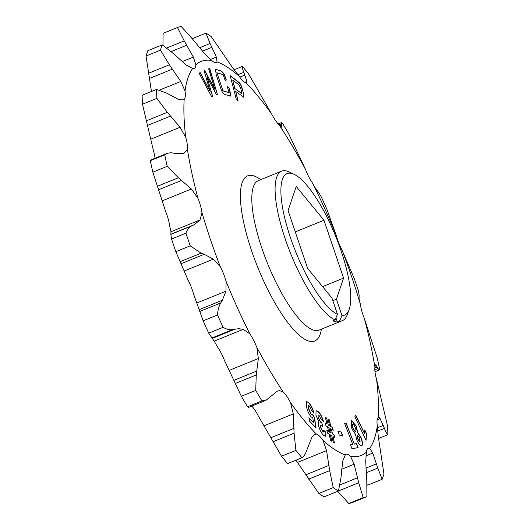 <?xml version="1.0" encoding="UTF-8"?>
<svg xmlns="http://www.w3.org/2000/svg" width="530" height="530" viewBox="0 0 530 530"><rect width="100%" height="100%" fill="white"/><g stroke="black" fill="none" stroke-linecap="round" stroke-linejoin="round"><path stroke-width="0.79" d="M291.818 173.462A76.373 21.438 67.9 0 0 289.38 234.419A76.373 21.438 67.9 0 0 337.484 314.363L335.013 319.928A80.679 22.644 -112.1 0 1 286.803 243.436A80.679 22.644 -112.1 0 1 281.615 171.163A80.679 22.644 -112.1 0 1 286.644 171.024A80.679 22.644 -112.1 0 1 289.082 171.939L294.13 174.324A76.373 21.438 67.9 0 0 291.818 173.462M339.485 321.127L341.956 315.569A76.373 21.438 67.9 0 0 349.118 309.659L347.17 314.893A80.679 22.644 -112.1 0 1 342.36 320.65A80.679 22.644 -112.1 0 1 339.485 321.127L337.332 322.002A80.679 22.644 -112.1 0 1 335.185 321.664A80.679 22.644 -112.1 0 1 332.86 320.802L335.013 319.928M342.089 250.24A212.643 59.685 -112.1 0 1 360.36 304.227L359.009 298.264L359.174 295.621L358.452 290.983A252.982 71 67.9 0 0 354.166 278.316L342.089 250.24A21.942 6.161 -112.1 0 1 336.258 235.486L326.858 209.171A252.982 71 67.9 0 0 321.273 196.849L318.649 192.416L315.8 188.865L312.475 182.982A21.942 6.161 -112.1 0 1 305.512 169.507L288.665 133.739A252.982 71 67.9 0 0 282.464 123.245L281.43 122.622L281.496 127.174L279.085 124.815A21.942 6.161 -112.1 0 1 271.83 114.261L248.49 73.783A252.982 71 67.9 0 0 242.409 66.396C242.111 67.264 242.574 69.244 243.807 72.332L246.953 81.395L246.708 82.879L245.94 82.773A21.942 6.161 -112.1 0 1 239.275 76.399L232.498 67.582L211.172 36.543A252.982 71 67.9 0 0 205.951 33.138L210.072 43.506L216.339 57.048L217.048 61.911A21.942 6.161 -112.1 0 1 216.24 62.547A21.942 6.161 -112.1 0 1 211.768 60.493L204.891 53.98L192.264 38.73L181.214 26.5A252.982 71 67.9 0 0 177.484 27.5L184.221 40.889L193.351 57.074L195.888 64.759A21.942 6.161 -112.1 0 1 194.152 68.469A21.942 6.161 -112.1 0 1 192.635 68.463L186.288 65.117L173.244 53.391L162.233 44.871A252.982 71 67.9 0 0 160.444 50.151L169.388 64.786L180.756 81.468L185.016 90.961A21.942 6.161 -112.1 0 1 184.175 99.349L183.294 99.872L178.935 99.653L166.559 93.061L156.509 89.444A252.982 71 67.9 0 0 156.88 98.368L167.347 112.314L180.067 127.279L185.739 137.363A21.942 6.161 -112.1 0 1 187.421 149.414L183.711 153.415L176 153.514L170.74 152.72L167.089 153.369L164.744 154.839A252.982 71 67.9 0 0 167.222 166.327L178.358 177.749L191.383 188.998L197.975 198.372A21.942 6.161 -112.1 0 1 201.97 212.636L200.048 219.93L194.212 224.733L191.827 225.846C189.137 227.105 187.176 229.543 185.944 233.167A252.982 71 67.9 0 0 190.23 245.834L201.082 253.188L204.222 254.301L213.325 259.163L220.242 266.623A21.942 6.161 -112.1 0 1 226.071 281.377L225.965 291.169L222.368 300.245L220.732 302.948C218.897 305.995 217.83 310.01 217.538 314.979A252.982 71 67.9 0 0 223.123 327.301C226.575 329.382 229.795 330.13 232.783 329.541L238.758 328.693L243.257 329.329L249.855 333.88A21.942 6.161 -112.1 0 1 256.818 347.355L258.349 358.538L256.248 374.955L255.732 390.411A252.982 71 67.9 0 0 261.933 400.905L265.914 400.329L277.554 391.021L279.648 390.683L283.252 392.048A21.942 6.161 -112.1 0 1 290.5 402.601L293.282 413.91L294.084 433.189L295.906 450.367A252.982 71 67.9 0 0 301.987 457.754C304.2 456.105 305.936 453.236 307.195 449.135L312.097 436.8L314.727 434.348L316.39 434.09A21.942 6.161 -112.1 0 1 316.543 434.13A21.942 6.161 -112.1 0 1 323.061 440.463L326.56 450.613L329.68 470.62L333.224 487.607A252.982 71 67.9 0 0 338.445 491.012L340.936 477.954L342.711 461.146L345.282 454.952A21.942 6.161 -112.1 0 1 346.09 454.316A21.942 6.161 -112.1 0 1 347.455 454.276A21.942 6.161 -112.1 0 1 350.562 456.37L354.159 464.22L358.737 482.737L363.183 497.65A252.982 71 67.9 0 0 366.906 496.65L366.78 480.577L365.7 461.12L366.442 452.103A21.942 6.161 -112.1 0 1 368.178 448.393A21.942 6.161 -112.1 0 1 369.542 448.353A21.942 6.161 -112.1 0 1 369.695 448.4L372.762 453.077L377.757 468.076L382.163 479.279A252.982 71 67.9 0 0 383.952 473.999L378.301 436.727L377.314 425.901A21.942 6.161 -112.1 0 1 378.155 417.514L379.255 417.421L380.116 418.541L384.449 428.406C385.76 431.784 386.907 433.884 387.88 434.706A252.982 71 67.9 0 0 387.516 425.782L376.591 379.5A212.643 59.685 -112.1 0 1 378.155 417.514L378.473 417.223M338.445 491.012L324.049 496.862A252.982 71 -112.1 0 1 318.828 493.457L295.925 460.219M301.987 457.754L287.591 463.604A252.982 71 -112.1 0 1 281.51 456.217L258.17 415.739A21.942 6.161 -112.1 0 0 251.803 406.066M376.28 365.601L377.989 368.509L379.328 369.96L379.652 369.311A252.982 71 67.9 0 0 377.175 357.823L364.355 318.49A212.643 59.685 -112.1 0 1 374.915 367.449L375.339 364.779L376.28 365.601M265.914 400.329L248.57 407.378L247.536 406.755A252.982 71 -112.1 0 1 241.335 396.261L224.488 360.493A21.942 6.161 -112.1 0 0 217.525 347.017L214.2 341.134L208.727 333.151A252.982 71 -112.1 0 1 203.142 320.829L193.742 294.514A21.942 6.161 -112.1 0 0 187.911 279.76L175.834 251.684A252.982 71 -112.1 0 1 171.548 239.017L170.826 234.379L170.991 231.736L169.64 225.773A21.942 6.161 -112.1 0 0 165.645 211.51L152.826 172.177A252.982 71 -112.1 0 1 150.348 160.689L150.666 160.04L167.089 153.369M164.744 154.839L150.348 160.689M155.025 158.271A21.942 6.161 -112.1 0 0 153.409 150.5L142.484 104.218A252.982 71 -112.1 0 1 142.119 95.294L156.509 89.444M208.674 68.873L209.701 68.416L217.353 94.307L216.498 94.684L206.925 76.797L212.623 96.4L211.715 96.805L199.081 73.12L200.241 72.61L210.165 91.478L204.13 70.888L204.838 70.569L214.855 89.404L208.674 68.873M326.705 418.143L328.202 424.848L329.554 425.689L328.057 418.985L329.335 419.786L330.833 426.491L332.423 427.485L333.238 430.353L331.442 429.234L332.456 433.805L334.079 434.812L334.894 437.687L333.059 436.541L334.456 442.921L333.185 442.126L331.787 435.746L330.428 434.898L331.826 441.278L330.548 440.476L329.15 434.096L327.613 433.136L326.798 430.267L328.547 431.36L327.527 426.789L325.963 425.809L325.142 422.94L326.924 424.053L325.427 417.349L326.705 418.143L328.202 424.848M352 448.804L350.462 444.849L352.761 444.378L344.56 423.318L346.11 423L354.305 444.06L356.577 443.597L358.114 447.545L352 448.804M366.031 440.364L354.848 416.732L355.809 415.215L364.428 433.441L364.786 429.949L366.541 433.666L366.031 440.364M228.953 87.854L229.934 90.802L230.649 96.082L224.674 94.413C223.236 94.082 221.871 91.895 220.579 87.847L216.22 74.717L215.531 69.45L216.399 69.496L221.494 71.106L224.144 73.889L226.356 80.03L225.098 80.335L223.216 74.684L216.896 72.676L222.898 90.736L229.218 92.737L227.151 86.516L228.953 87.854L229.934 90.802M312.475 182.982A212.643 59.685 -112.1 0 1 336.258 235.486M281.37 123.874L279.072 124.808A212.643 59.685 -112.1 0 1 305.512 169.507M245.94 82.773A212.643 59.685 -112.1 0 1 271.83 114.261M217.048 61.911A212.643 59.685 -112.1 0 1 239.275 76.399M195.888 64.759A212.643 59.685 -112.1 0 1 211.768 60.493M185.016 90.961A212.643 59.685 -112.1 0 1 192.635 68.463M185.739 137.363A212.643 59.685 -112.1 0 1 184.175 99.349M197.975 198.372A212.643 59.685 -112.1 0 1 187.421 149.414M220.242 266.623A212.643 59.685 -112.1 0 1 201.97 212.636M249.855 333.88A212.643 59.685 -112.1 0 1 226.071 281.377M283.252 392.048A212.643 59.685 -112.1 0 1 256.818 347.355M316.39 434.09A212.643 59.685 -112.1 0 1 290.5 402.601M345.282 454.952A212.643 59.685 -112.1 0 1 323.061 440.463M366.442 452.103A212.643 59.685 -112.1 0 1 350.562 456.37M377.314 425.901A212.643 59.685 -112.1 0 1 369.695 448.4M376.591 379.5A21.942 6.161 -112.1 0 1 374.915 367.449M364.355 318.49A21.942 6.161 -112.1 0 1 360.36 304.227M242.223 88.563L243.581 93.85L243.734 97.195L235.684 91.465L238.063 100.7L236.281 99.335L230.172 75.631L238.785 82.243C240.216 83.263 241.362 85.37 242.223 88.563L243.581 93.85M351.099 420.171L355.902 425.882L357.492 432.586L360.658 437.329C362.5 441.98 362.831 444.769 361.652 445.69L361.844 445.611C360.645 446.492 359.002 444.703 356.915 440.231L355.444 434.202L351.893 428.989L351.191 420.124L356.094 425.802L357.684 432.507L360.85 437.257C362.692 441.907 363.024 444.69 361.844 445.611L361.579 445.77M339.24 435.057L337.928 431.168L341.393 432.129L342.705 436.018L339.24 435.057M321.876 423.026L322.783 426.802L320.776 425.424L320.743 427.544L322.922 431.678L323.651 431.976L323.77 430.353L325.943 432.202L325.678 436.203L323.883 435.508C321.69 433.712 319.928 430.459 318.583 425.756C318.113 423.496 318.265 422.311 319.053 422.191L315.9 415.156L316.132 410.717L318.126 411.565C320.325 413.446 322.107 416.732 323.466 421.436L321.293 419.588L318.981 415.301L318.159 414.944L318.086 417.05L320.723 422.046L321.876 423.026L322.518 426.577M312.521 414.592L314.509 417.349L315.993 427.849L309.54 421.105L308.884 417.686L313.462 422.47L312.806 417.865L311.243 416.925C308.851 414.135 307.214 410.472 306.327 405.934L306.665 401.515L308.818 402.714C311.07 405.152 312.766 408.59 313.912 413.036L311.653 410.677L309.48 406.146L308.672 405.702L308.632 408.444L311.209 414.162L312.521 414.592M308.586 405.761L308.44 408.524L311.017 414.235L312.375 414.738L314.509 417.349M382.163 479.279L367.767 485.129L367.045 484.718M366.906 496.65L352.516 502.5A252.982 71 -112.1 0 1 348.786 503.5L337.736 491.27M151.454 91.498L146.048 56.001A252.982 71 -112.1 0 1 147.837 50.721L162.233 44.871M162.955 45.282L163.094 33.35L177.484 27.5M378.546 438.502L387.88 434.706M348.786 503.5L363.183 497.65M333.224 487.607L318.828 493.457M295.906 450.367L281.51 456.217M241.335 396.261L255.732 390.411M247.536 406.755L261.933 400.905M208.727 333.151L223.123 327.301M217.538 314.979L203.142 320.829M175.834 251.684L190.23 245.834M185.944 233.167L171.548 239.017M152.826 172.177L167.222 166.327M142.484 104.218L156.88 98.368M146.048 56.001L160.444 50.151M192.244 38.71L205.951 33.138M234.075 69.781L242.409 66.396M341.956 315.569L336.424 299.225L343.572 278.111L323.982 220.235L296.224 186.474L288.062 210.595L307.652 268.471L331.952 298.026L337.484 314.363M349.118 309.659A76.373 21.438 67.9 0 0 335.675 236.281A76.373 21.438 67.9 0 0 294.13 174.324M295.27 231.901L323.982 220.235M322.584 286.637L343.572 278.111M332.847 300.676L336.424 299.225M337.332 322.002L335.927 317.861M229.742 90.882L230.55 96.109M215.438 69.496L216.399 69.496M216.207 69.576L221.494 71.106M221.308 71.186L224.144 73.889M223.952 73.968L226.164 80.109M222.898 90.736L216.896 72.676M222.706 90.816L229.218 92.737M227.251 86.807L228.761 87.934M243.396 93.929L243.628 97.222M237.798 100.501L235.684 91.465M230.245 75.909L238.593 82.316C240.024 83.343 241.17 85.449 242.031 88.642M240.812 93.128L241.667 93.326L241.528 91.458L240.673 88.159L238.878 84.787L232.749 80.083L234.684 88.424L241.554 93.34M234.684 88.424L241.004 93.048M232.749 80.083L234.876 88.344M355.676 415.421L364.428 433.441M364.746 430.347L366.541 433.666M366.349 433.745L365.945 440.192M357.372 435.296L357.849 439.125C358.697 441.053 359.386 441.907 359.93 441.689L359.506 437.932L357.465 435.236L358.042 439.045C358.883 440.973 359.578 441.828 360.122 441.616M352.662 424.278L352.45 424.364C351.953 424.901 352.165 426.279 353.099 428.498C354.073 430.678 354.861 431.632 355.478 431.354L355.67 431.274C356.16 430.718 355.941 429.326 355.02 427.107C354.04 424.921 353.245 423.98 352.642 424.285C352.145 424.822 352.357 426.2 353.291 428.419C354.265 430.599 355.054 431.552 355.67 431.274M350.476 444.889L352.761 444.378M344.573 423.351L346.11 423M345.918 423.072L354.305 444.06M354.119 444.14L356.577 443.597M356.385 443.676L357.909 447.592M337.981 431.314L341.393 432.129M341.201 432.208L342.466 435.951M328.01 424.927L329.554 425.689M328.11 419.217L329.335 419.786M329.143 419.866L330.833 426.491M330.64 426.57L332.423 427.485M332.231 427.564L332.979 430.194M332.456 433.805L331.442 429.234M332.264 433.878L334.079 434.812M333.887 434.892L334.635 437.522M334.218 442.775L333.059 436.541M331.581 441.126L330.428 434.898M326.864 430.506L328.547 431.36M325.215 423.178L326.924 424.053M325.48 417.574L326.513 418.223M328.812 427.591L329.633 432.235L331.184 433.003L330.163 428.432L328.812 427.591L329.826 432.155L331.184 433.003M320.683 425.491L320.743 427.544M320.557 427.624L322.922 431.678M322.73 431.758L323.552 431.996M323.83 430.645L325.943 432.202M325.751 432.281L325.579 436.236M316.039 410.763L318.126 411.565M317.934 411.644C320.133 413.526 321.915 416.812 323.273 421.509M318.06 415.003L318.086 417.05M317.894 417.123L320.531 422.118L321.683 423.106M209.509 68.502L217.353 94.307M217.161 94.386L216.492 94.678M212.623 96.4L206.925 76.797M212.431 96.473L211.715 96.798M200.055 72.689L210.165 91.478M204.646 70.656L214.855 89.404M314.316 417.428L315.754 427.597M308.95 418.037L313.462 422.47M306.572 401.561L308.818 402.714M308.626 402.793C310.878 405.231 312.581 408.67 313.72 413.115M257.977 180.717L258.322 180.624A80.679 22.644 67.9 0 0 264.662 256.036A80.679 22.644 67.9 0 0 314.045 330.256A80.679 22.644 67.9 0 0 319.067 330.117L318.755 330.296M321.399 329.17A89.153 25.023 -112.1 0 1 309.175 341.174A89.153 25.023 -112.1 0 1 251.511 250.471A89.153 25.023 -112.1 0 1 253.154 175.688A89.153 25.023 -112.1 0 1 260.654 179.677M380.116 418.541L377.175 419.74M372.762 453.077L365.885 455.873M354.159 464.22L341.539 469.348M326.56 450.613L297.502 462.418M293.282 413.91L264.231 425.716M377.201 367.058L374.856 368.012M214.2 341.134L243.257 329.329M258.349 358.538L229.291 370.344M225.965 291.169L196.915 302.974M184.274 270.969L213.325 259.163M200.048 219.93L170.991 231.736M162.332 200.804L191.383 188.998M151.017 139.085L180.067 127.279M159.874 89.948L180.756 81.468M182.062 61.659L193.351 57.074M210.45 59.446L216.339 57.048M244.754 82.289L246.953 81.395M374.829 369.794L377.989 368.509M383.283 425.404L377.4 427.796M377.658 431.162L384.449 428.406M376.499 463.836L365.899 468.142M366.164 472.786L377.757 468.076M357.664 477.709L340.127 484.837M338.458 490.979L358.737 482.737M329.05 465.367L305.856 474.787M308.679 479.153L329.68 470.62M294.117 428.28L270.923 437.707M273.082 441.722L294.084 433.189M257.063 370.94L233.869 380.361M235.247 383.488L256.248 374.955M212.199 338.431L235.399 329.004M211.775 338.074L232.783 329.541M222.368 300.245L199.174 309.672M199.731 311.481L220.732 302.948M181.028 263.728L204.222 254.301M180.074 261.721L201.082 253.188M194.212 224.733L171.018 234.161M170.826 234.379L191.827 225.846M158.583 189.753L181.777 180.326M157.35 186.282L178.358 177.749M147.572 125.418L170.773 115.991M167.347 112.314L146.346 120.847M149.327 78.486L172.528 69.059M148.38 73.319L169.388 64.786M171.256 51.529L186.832 45.196M166.91 47.925L184.221 40.889M202.4 51.165L211.967 47.276M199.532 47.793L210.072 43.506M239.772 77.128L244.9 75.048M243.807 72.332L237.89 74.737M279.933 125.862L281.655 125.159M342.36 320.65L319.067 330.117M281.43 122.622L278.197 123.934M379.334 369.96L374.975 371.729M281.615 171.163L258.322 180.624"/></g></svg>
